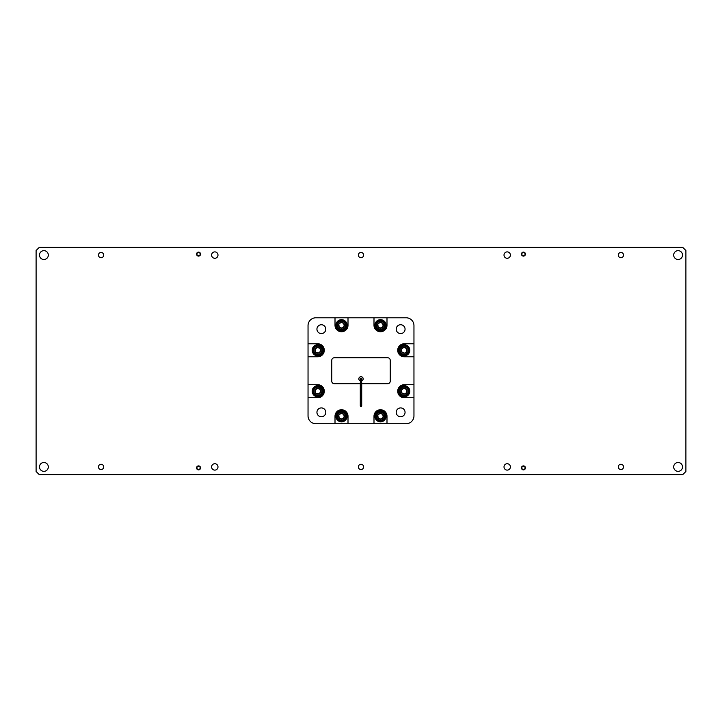 <?xml version="1.0" encoding="UTF-8"?>
<svg xmlns="http://www.w3.org/2000/svg" width="722" height="722" viewBox="0 0 722 722"><rect width="100%" height="100%" fill="white"/><g stroke="black" fill="none" stroke-linecap="round" stroke-linejoin="round"><path stroke-width="1.08" d="M373.996 317.788L373.996 325.261A6.498 6.498 0 0 0 380.494 331.759A6.498 6.498 0 0 0 386.992 325.261L386.992 317.788L315.839 317.788A7.798 7.798 0 0 0 308.041 325.586L308.041 356.776L317.788 356.776A6.498 6.498 0 0 0 324.286 350.278A6.498 6.498 0 0 0 317.788 343.78L308.041 343.78M335.008 317.788L335.008 325.261A6.498 6.498 0 0 0 341.506 331.759A6.498 6.498 0 0 0 348.004 325.261L348.004 317.788M321.362 324.738A4.422 4.422 0 0 0 316.94 329.16A4.422 4.422 0 0 0 321.362 333.582A4.422 4.422 0 0 0 325.784 329.16A4.422 4.422 0 0 0 321.362 324.738M400.638 324.738A4.422 4.422 0 0 0 396.216 329.16A4.422 4.422 0 0 0 400.638 333.582A4.422 4.422 0 0 0 405.06 329.16A4.422 4.422 0 0 0 400.638 324.738M400.638 407.912A4.422 4.422 0 0 0 396.216 412.334A4.422 4.422 0 0 0 400.638 416.756A4.422 4.422 0 0 0 405.06 412.334A4.422 4.422 0 0 0 400.638 407.912M321.362 407.912A4.422 4.422 0 0 0 316.94 412.334A4.422 4.422 0 0 0 321.362 416.756A4.422 4.422 0 0 0 325.784 412.334A4.422 4.422 0 0 0 321.362 407.912M308.041 384.718L308.041 397.714L317.788 397.714A6.498 6.498 0 0 0 324.286 391.216A6.498 6.498 0 0 0 317.788 384.718L308.041 384.718L308.041 356.776M373.996 423.706L386.992 423.706L386.992 416.233A6.498 6.498 0 0 0 380.494 409.735A6.498 6.498 0 0 0 373.996 416.233L373.996 423.706L348.004 423.706L348.004 416.233A6.498 6.498 0 0 0 341.506 409.735A6.498 6.498 0 0 0 335.008 416.233L335.008 423.706L315.839 423.706A7.798 7.798 0 0 1 308.041 415.908L308.041 397.714M335.008 423.706L348.004 423.706M413.959 397.714L413.959 384.718L404.212 384.718A6.498 6.498 0 0 0 397.714 391.216A6.498 6.498 0 0 0 404.212 397.714L413.959 397.714L413.959 415.908A7.798 7.798 0 0 1 406.161 423.706L386.992 423.706M413.959 384.718L413.959 325.586A7.798 7.798 0 0 0 406.161 317.788L386.992 317.788M360.287 383.743L360.287 405.836A0.713 0.713 0 0 0 361 406.549A0.713 0.713 0 0 0 361.713 405.836L361.713 383.743L387.642 383.743A2.599 2.599 0 0 0 390.241 381.144L390.241 360.35A2.599 2.599 0 0 0 387.642 357.751L334.358 357.751A2.599 2.599 0 0 0 331.759 360.35L331.759 381.144A2.599 2.599 0 0 0 334.358 383.743L360.35 383.743M413.959 343.78L404.212 343.78A6.498 6.498 0 0 0 397.714 350.278A6.498 6.498 0 0 0 404.212 356.776L413.959 356.776M338.952 322.066A4.097 4.097 0 0 0 338.311 327.815A4.097 4.097 0 0 0 344.06 328.456A4.097 4.097 0 0 0 344.701 322.707A4.097 4.097 0 0 0 338.952 322.066M344.349 328.817A4.549 4.549 0 0 1 337.95 328.104A4.549 4.549 0 0 1 338.663 321.705A4.549 4.549 0 0 1 345.062 322.418A4.549 4.549 0 0 1 344.349 328.817M339.674 322.969A2.933 2.933 0 0 0 341.948 328.158A2.933 2.933 0 0 0 343.798 323.429A2.933 2.933 0 0 0 339.674 322.969M339.918 323.275L338.78 324.196L339.214 327.093L341.948 328.158L344.232 326.326L343.798 323.429L341.064 322.364L339.918 323.275M344.232 326.326L343.798 323.429L341.064 322.364L338.78 324.196L339.214 327.093L341.948 328.158M315.234 388.021A4.097 4.097 0 0 0 314.593 393.77A4.097 4.097 0 0 0 320.342 394.411A4.097 4.097 0 0 0 320.983 388.662A4.097 4.097 0 0 0 315.234 388.021M320.631 394.772A4.549 4.549 0 0 1 314.232 394.059A4.549 4.549 0 0 1 314.945 387.66A4.549 4.549 0 0 1 321.344 388.373A4.549 4.549 0 0 1 320.631 394.772M315.956 388.923A2.933 2.933 0 0 0 318.231 394.113A2.933 2.933 0 0 0 320.081 389.384A2.933 2.933 0 0 0 315.956 388.923M316.2 389.23L315.063 390.151L315.496 393.048L318.231 394.113L320.514 392.281L320.081 389.384L317.346 388.319L316.2 389.23M315.063 390.151L315.496 393.048L318.231 394.113L320.514 392.281L320.081 389.384L317.346 388.319L315.063 390.151M401.658 388.021A4.097 4.097 0 0 0 401.017 393.77A4.097 4.097 0 0 0 406.766 394.411A4.097 4.097 0 0 0 407.407 388.662A4.097 4.097 0 0 0 401.658 388.021M407.055 394.772A4.549 4.549 0 0 1 400.656 394.059A4.549 4.549 0 0 1 401.369 387.66A4.549 4.549 0 0 1 407.768 388.373A4.549 4.549 0 0 1 407.055 394.772M402.38 388.923A2.933 2.933 0 0 0 404.654 394.113A2.933 2.933 0 0 0 406.504 389.384A2.933 2.933 0 0 0 402.38 388.923M402.623 389.23L401.486 390.151L401.919 393.048L404.654 394.113L406.937 392.281L406.504 389.384L403.769 388.319L402.623 389.23M406.856 392.353L406.504 389.384L403.769 388.319L401.486 390.151L401.919 393.048L404.735 394.05M401.658 347.083A4.097 4.097 0 0 0 401.017 352.832A4.097 4.097 0 0 0 406.766 353.473A4.097 4.097 0 0 0 407.407 347.724A4.097 4.097 0 0 0 401.658 347.083M407.055 353.834A4.549 4.549 0 0 1 400.656 353.121A4.549 4.549 0 0 1 401.369 346.722A4.549 4.549 0 0 1 407.768 347.435A4.549 4.549 0 0 1 407.055 353.834M402.38 347.986A2.933 2.933 0 0 0 404.654 353.175A2.933 2.933 0 0 0 406.504 348.446A2.933 2.933 0 0 0 402.38 347.986M402.623 348.293L401.486 349.213L401.919 352.11L404.654 353.175L406.937 351.343L406.504 348.446L403.769 347.381L402.623 348.293M406.405 348.41L403.769 347.381L401.486 349.213L401.919 352.11L404.654 353.175L406.937 351.343L406.504 348.446M315.234 347.083A4.097 4.097 0 0 0 314.593 352.832A4.097 4.097 0 0 0 320.342 353.473A4.097 4.097 0 0 0 320.983 347.724A4.097 4.097 0 0 0 315.234 347.083M320.631 353.834A4.549 4.549 0 0 1 314.232 353.121A4.549 4.549 0 0 1 314.945 346.722A4.549 4.549 0 0 1 321.344 347.435A4.549 4.549 0 0 1 320.631 353.834M315.956 347.986A2.933 2.933 0 0 0 318.231 353.175A2.933 2.933 0 0 0 320.081 348.446A2.933 2.933 0 0 0 315.956 347.986M316.2 348.293L315.063 349.213L315.496 352.11L318.231 353.175L320.514 351.343L320.081 348.446L317.346 347.381L316.2 348.293M315.072 349.313L315.496 352.11L318.231 353.175L320.514 351.343L320.081 348.446L317.346 347.381L315.063 349.213M377.94 413.038A4.097 4.097 0 0 0 377.299 418.787A4.097 4.097 0 0 0 383.048 419.428A4.097 4.097 0 0 0 383.689 413.679A4.097 4.097 0 0 0 377.94 413.038M383.337 419.789A4.549 4.549 0 0 1 376.938 419.076A4.549 4.549 0 0 1 377.651 412.677A4.549 4.549 0 0 1 384.05 413.39A4.549 4.549 0 0 1 383.337 419.789M378.662 413.941A2.933 2.933 0 0 0 380.936 419.13A2.933 2.933 0 0 0 382.786 414.401A2.933 2.933 0 0 0 378.662 413.941M378.906 414.248L377.768 415.168L378.202 418.065L380.936 419.13L383.22 417.298L382.786 414.401L380.052 413.336L378.906 414.248M382.687 414.365L380.052 413.336L377.768 415.168L378.202 418.065M378.301 418.101L380.936 419.13L383.22 417.298M383.211 417.199L382.786 414.401M377.94 322.066A4.097 4.097 0 0 0 377.299 327.815A4.097 4.097 0 0 0 383.048 328.456A4.097 4.097 0 0 0 383.689 322.707A4.097 4.097 0 0 0 377.94 322.066M383.337 328.817A4.549 4.549 0 0 1 376.938 328.104A4.549 4.549 0 0 1 377.651 321.705A4.549 4.549 0 0 1 384.05 322.418A4.549 4.549 0 0 1 383.337 328.817M378.662 322.969A2.933 2.933 0 0 0 380.936 328.158A2.933 2.933 0 0 0 382.786 323.429A2.933 2.933 0 0 0 378.662 322.969M378.906 323.275L377.768 324.196L378.202 327.093L380.936 328.158L383.22 326.326L382.786 323.429L380.052 322.364L378.906 323.275M383.138 326.398L382.786 323.429L380.052 322.364L377.768 324.196L378.202 327.093L381.017 328.095M338.952 413.038A4.097 4.097 0 0 0 338.311 418.787A4.097 4.097 0 0 0 344.06 419.428A4.097 4.097 0 0 0 344.701 413.679A4.097 4.097 0 0 0 338.952 413.038M344.349 419.789A4.549 4.549 0 0 1 337.95 419.076A4.549 4.549 0 0 1 338.663 412.677A4.549 4.549 0 0 1 345.062 413.39A4.549 4.549 0 0 1 344.349 419.789M339.674 413.941A2.933 2.933 0 0 0 341.948 419.13A2.933 2.933 0 0 0 343.798 414.401A2.933 2.933 0 0 0 339.674 413.941M339.918 414.248L338.78 415.168L339.214 418.065L341.948 419.13L344.232 417.298L343.798 414.401L341.064 413.336L339.918 414.248M344.223 417.199L343.798 414.401L341.064 413.336L338.78 415.168L339.214 418.065L342.029 419.067M344.782 322.111L345.558 321.416A5.586 5.586 0 0 0 336.181 323.573A5.586 5.586 0 0 0 342.598 330.739A5.586 5.586 0 0 0 345.775 321.651L344.999 322.346M321.064 388.066L321.841 387.371A5.586 5.586 0 0 0 312.464 389.528A5.586 5.586 0 0 0 318.88 396.694A5.586 5.586 0 0 0 322.057 387.606L321.281 388.301M407.488 388.066L408.264 387.371A5.586 5.586 0 0 0 398.887 389.528A5.586 5.586 0 0 0 405.304 396.694A5.586 5.586 0 0 0 408.481 387.606L407.704 388.301M407.488 347.129L408.264 346.434A5.586 5.586 0 0 0 398.887 348.591A5.586 5.586 0 0 0 405.304 355.756A5.586 5.586 0 0 0 408.481 346.668L407.704 347.363M321.064 347.129L321.841 346.434A5.586 5.586 0 0 0 312.464 348.591A5.586 5.586 0 0 0 318.88 355.756A5.586 5.586 0 0 0 322.057 346.668L321.281 347.363M383.77 413.083L384.546 412.388A5.586 5.586 0 0 0 375.169 414.545A5.586 5.586 0 0 0 381.586 421.711A5.586 5.586 0 0 0 384.763 412.623L383.987 413.318M383.77 322.111L384.546 321.416A5.586 5.586 0 0 0 375.169 323.573A5.586 5.586 0 0 0 381.586 330.739A5.586 5.586 0 0 0 384.763 321.651L383.987 322.346M344.782 413.083L345.558 412.388A5.586 5.586 0 0 0 336.181 414.545A5.586 5.586 0 0 0 342.598 421.711A5.586 5.586 0 0 0 345.775 412.623L344.999 413.318M360.35 380.169L361.65 380.169L361.65 378.87A0.65 0.65 0 0 0 361 378.22A0.65 0.65 0 0 1 361.65 378.87A0.65 0.65 0 0 1 361 379.519A0.65 0.65 0 0 1 360.35 378.87A0.65 0.65 0 0 0 361 379.519A0.65 0.65 0 0 1 360.35 378.87A0.65 0.65 0 0 1 361 378.22A0.65 0.65 0 0 0 360.35 378.87L360.35 406.134M199.471 252.772A1.625 1.625 0 0 0 197.214 253.187A1.625 1.625 0 0 0 197.629 255.444A1.625 1.625 0 0 0 199.886 255.028A1.625 1.625 0 0 0 199.471 252.772M199.471 466.556A1.625 1.625 0 0 0 197.214 466.972A1.625 1.625 0 0 0 197.629 469.228A1.625 1.625 0 0 0 199.886 468.813A1.625 1.625 0 0 0 199.471 466.556M524.371 466.556A1.625 1.625 0 0 0 522.114 466.972A1.625 1.625 0 0 0 522.529 469.228A1.625 1.625 0 0 0 524.786 468.813A1.625 1.625 0 0 0 524.371 466.556M524.371 252.772A1.625 1.625 0 0 0 522.114 253.187A1.625 1.625 0 0 0 522.529 255.444A1.625 1.625 0 0 0 524.786 255.028A1.625 1.625 0 0 0 524.371 252.772M360.35 380.909A2.148 2.148 0 0 1 361 376.722A2.148 2.148 0 0 1 361.65 380.909M198.55 252.113A1.995 1.995 0 0 0 196.555 254.108A1.995 1.995 0 0 0 198.55 256.102A1.995 1.995 0 0 0 200.545 254.108A1.995 1.995 0 0 0 198.55 252.113M523.45 252.113A1.995 1.995 0 0 0 521.455 254.108A1.995 1.995 0 0 0 523.45 256.102A1.995 1.995 0 0 0 525.445 254.108A1.995 1.995 0 0 0 523.45 252.113M198.55 465.898A1.995 1.995 0 0 0 196.555 467.892A1.995 1.995 0 0 0 198.55 469.887A1.995 1.995 0 0 0 200.545 467.892A1.995 1.995 0 0 0 198.55 465.898M523.45 465.898A1.995 1.995 0 0 0 521.455 467.892A1.995 1.995 0 0 0 523.45 469.887A1.995 1.995 0 0 0 525.445 467.892A1.995 1.995 0 0 0 523.45 465.898M678.102 250.66A4.422 4.422 0 0 0 673.68 255.083A4.422 4.422 0 0 0 678.102 259.505A4.422 4.422 0 0 0 682.525 255.083A4.422 4.422 0 0 0 678.102 250.66M678.102 462.495A4.422 4.422 0 0 0 673.68 466.917A4.422 4.422 0 0 0 678.102 471.34A4.422 4.422 0 0 0 682.525 466.917A4.422 4.422 0 0 0 678.102 462.495M43.898 462.495A4.422 4.422 0 0 0 39.475 466.917A4.422 4.422 0 0 0 43.898 471.34A4.422 4.422 0 0 0 48.32 466.917A4.422 4.422 0 0 0 43.898 462.495M43.898 250.66A4.422 4.422 0 0 0 39.475 255.083A4.422 4.422 0 0 0 43.898 259.505A4.422 4.422 0 0 0 48.32 255.083A4.422 4.422 0 0 0 43.898 250.66M214.795 251.888A3.195 3.195 0 0 0 211.6 255.083A3.195 3.195 0 0 0 214.795 258.277A3.195 3.195 0 0 0 217.99 255.083A3.195 3.195 0 0 0 214.795 251.888M214.795 463.723A3.195 3.195 0 0 0 211.6 466.917A3.195 3.195 0 0 0 214.795 470.112A3.195 3.195 0 0 0 217.99 466.917A3.195 3.195 0 0 0 214.795 463.723M507.205 251.888A3.195 3.195 0 0 0 504.01 255.083A3.195 3.195 0 0 0 507.205 258.277A3.195 3.195 0 0 0 510.4 255.083A3.195 3.195 0 0 0 507.205 251.888M507.205 463.723A3.195 3.195 0 0 0 504.01 466.917A3.195 3.195 0 0 0 507.205 470.112A3.195 3.195 0 0 0 510.4 466.917A3.195 3.195 0 0 0 507.205 463.723M101.08 252.456A2.626 2.626 0 0 0 98.454 255.083A2.626 2.626 0 0 0 101.08 257.709A2.626 2.626 0 0 0 103.706 255.083A2.626 2.626 0 0 0 101.08 252.456M361 252.456A2.626 2.626 0 0 0 358.374 255.083A2.626 2.626 0 0 0 361 257.709A2.626 2.626 0 0 0 363.626 255.083A2.626 2.626 0 0 0 361 252.456M620.92 252.456A2.626 2.626 0 0 0 618.294 255.083A2.626 2.626 0 0 0 620.92 257.709A2.626 2.626 0 0 0 623.546 255.083A2.626 2.626 0 0 0 620.92 252.456M620.92 464.291A2.626 2.626 0 0 0 618.294 466.917A2.626 2.626 0 0 0 620.92 469.544A2.626 2.626 0 0 0 623.546 466.917A2.626 2.626 0 0 0 620.92 464.291M361 464.291A2.626 2.626 0 0 0 358.374 466.917A2.626 2.626 0 0 0 361 469.544A2.626 2.626 0 0 0 363.626 466.917A2.626 2.626 0 0 0 361 464.291M101.08 464.291A2.626 2.626 0 0 0 98.454 466.917A2.626 2.626 0 0 0 101.08 469.544A2.626 2.626 0 0 0 103.706 466.917A2.626 2.626 0 0 0 101.08 464.291M361.65 380.945A2.175 2.175 0 0 0 361 376.694A2.175 2.175 0 0 0 360.35 380.945M36.1 250.534L36.1 471.466L39.349 474.715L682.651 474.715L685.9 471.466L685.9 250.534L682.651 247.285L39.349 247.285L36.1 250.534M361.65 380.169L361.65 406.134"/></g></svg>

